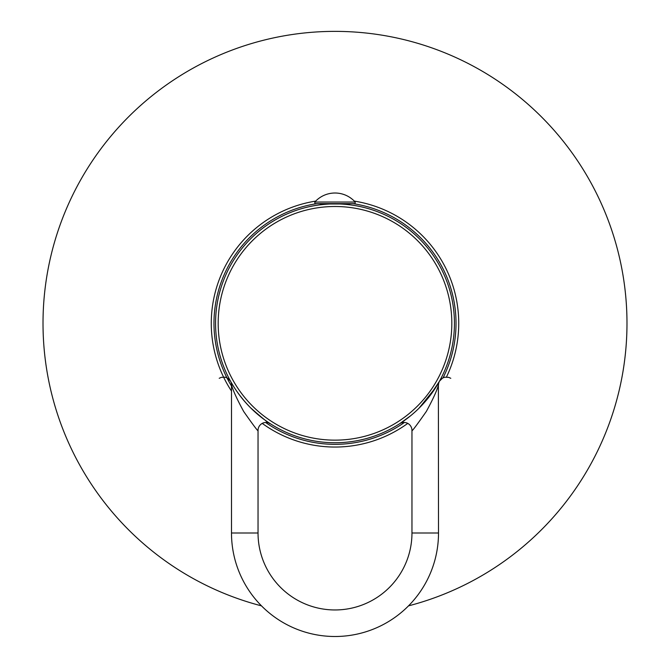 <?xml version="1.0" encoding="UTF-8"?>
<svg xmlns="http://www.w3.org/2000/svg" width="670" height="670" viewBox="0 0 670 670"><rect width="100%" height="100%" fill="white"/><g stroke="black" fill="none" stroke-linecap="round" stroke-linejoin="round"><path stroke-width="1" d="M355.167 202.03L355.167 203.621L314.833 203.621L314.833 202.03A27.06 27.06 0 0 1 355.167 202.03L314.833 202.03M315.436 205.497L316.031 205.405L315.436 205.497M321.298 204.677L326.089 204.216M330.101 203.99L339.899 203.99M343.911 204.216L345.176 204.317M347.579 204.551L348.702 204.677M353.969 205.405L354.564 205.497L353.969 205.405M354.69 205.523L356.231 205.791L354.69 205.523M215.564 323.317A119.436 119.436 0 0 1 335 203.889A119.436 119.436 0 0 1 454.436 323.317A119.436 119.436 0 0 1 335 442.753A119.436 119.436 0 0 1 215.564 323.317A119.436 119.436 0 0 1 335 203.889A119.436 119.436 0 0 1 454.436 323.317M439.235 381.615L436.111 386.892M436.011 387.042L435.316 388.131M436.329 386.54L434.403 389.53M433.683 390.593L433.364 391.054M410.71 415.685L399.697 423.716L410.626 415.752M411.288 415.207L412.77 413.959M413.558 413.281L414.621 412.343M418.976 408.248L435.734 387.478L439.503 381.138A7.965 7.965 -151 0 0 438.507 384.99C438.306 384.103 438.817 388.625 426.321 411.472C416.162 425.969 411.38 432.276 411.966 430.408L411.966 532.993L438.507 532.993L438.381 385.359M411.966 532.993A76.966 76.966 0 0 1 335 609.96A76.966 76.966 0 0 1 258.034 532.993L258.034 430.408A7.965 7.965 122.8 0 1 270.303 423.716C269.842 424.236 263.31 418.976 250.714 407.938C235.966 393.022 229.031 378.332 230.497 381.138A7.965 7.965 151 0 1 231.493 384.99L231.493 532.993A103.507 103.507 0 0 0 335 636.5A103.507 103.507 0 0 0 438.507 532.993M230.756 381.607L231.041 382.118M231.259 382.503L231.56 383.022M232.004 383.776L232.532 384.672M232.624 384.823L233.001 385.443M233.972 387.017L234.366 387.645M234.902 388.474L235.522 389.412M236.669 391.113L237.557 392.377M238.219 393.298L239.014 394.387M239.215 394.663L239.575 395.141M239.676 395.275L240.262 396.045M258.017 414.63L258.746 415.241M258.922 415.383L260.37 416.564M260.404 416.598L261.937 417.795M264.147 419.462L266.593 421.221M266.928 421.455L269.801 423.39M321.399 203.621L321.399 204.66M348.601 203.621L348.601 204.66M258.034 430.408C258.62 432.259 253.863 425.994 243.763 411.615C231.209 388.726 231.653 384.002 231.493 384.99M261.484 605.864A291.944 291.944 0 0 1 335 31.373A291.944 291.944 0 0 1 408.516 605.864M315.687 201.109A123.724 123.724 0 0 0 231.493 391.096M262.238 423.39A123.724 123.724 0 0 0 407.762 423.39M446.463 377.034A123.724 123.724 0 0 0 354.313 201.109M317.128 203.621A121.027 121.027 0 0 0 231.493 386.037M265.58 422.452A121.027 121.027 0 0 0 404.42 422.452M443.071 377.796A121.027 121.027 0 0 0 352.872 203.621M218.177 323.317A116.823 116.823 0 0 1 335 206.494A116.823 116.823 0 0 1 451.823 323.317A116.823 116.823 0 0 1 335 440.148A116.823 116.823 0 0 1 218.177 323.317M399.697 423.716A7.965 7.965 57.2 0 1 411.966 430.408M258.034 532.993L231.493 532.993M320.402 203.621L320.402 204.786M349.598 203.621L349.598 204.786M450.784 378.299L448.666 377.344L444.771 377.218L442.669 377.997L439.52 381.113L442.677 377.997L444.78 377.21L448.674 377.344L450.784 378.299M439.378 381.364L438.976 382.084M438.825 382.352L438.456 382.997M438.297 383.265L437.443 384.722M405.375 419.822L404.68 420.316M402.997 421.505L401.548 422.494M400.685 423.072L400.241 423.356M439.361 381.397L428.7 397.377M412.695 414.026L411.413 415.107M408.449 417.494L407.394 418.315M406.003 419.353L404.487 420.459M403.055 421.472L401.414 422.586M400.769 423.013L400.015 423.507M265.446 420.408L264.223 419.521M230.48 381.113L227.339 378.006L225.237 377.218L221.343 377.336L219.216 378.299L221.368 377.327L225.179 377.202L227.373 378.022L230.48 381.113M269.985 423.507L266.493 421.154M265.848 420.693L263.402 418.909M234.76 388.257L233.688 386.565M232.549 384.706L231.292 382.553M231.058 382.143L230.614 381.356"/></g></svg>
